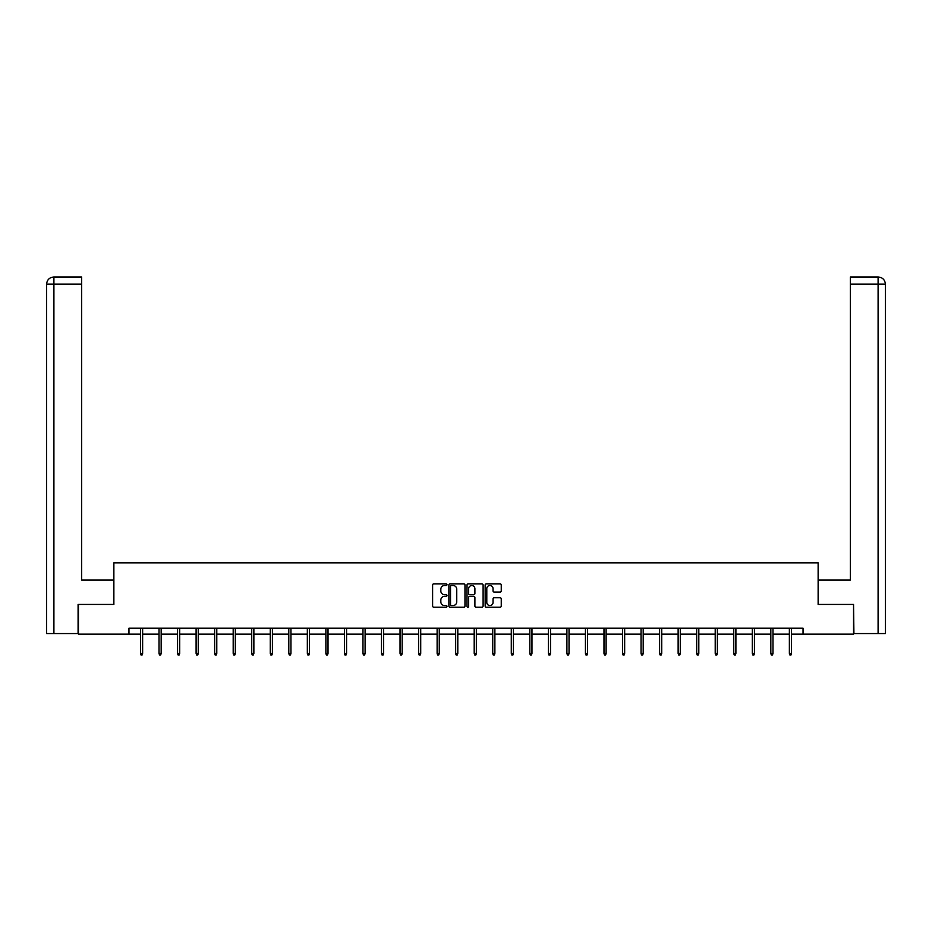 <?xml version="1.0" encoding="UTF-8"?>
<svg xmlns="http://www.w3.org/2000/svg" width="932" height="932" viewBox="0 0 932 932"><rect width="100%" height="100%" fill="white"/><g stroke="black" fill="none" stroke-linecap="round" stroke-linejoin="round"><path stroke-width="1.4" d="M446.987 584.679A0.816 0.816 0 0 0 446.172 583.863L433.776 583.863A1.165 1.165 0 0 0 432.611 585.028L432.611 606.021A1.165 1.165 0 0 0 433.776 607.198L446.172 607.198A0.816 0.816 0 0 0 446.987 606.383A0.816 0.816 0 0 0 446.172 605.555L444.564 605.555A3.728 3.728 0 0 1 440.836 601.827L440.836 600.08A3.728 3.728 0 0 1 444.564 596.34L446.172 596.34A0.816 0.816 0 0 0 446.987 595.525A0.816 0.816 0 0 0 446.172 594.709L444.564 594.709A3.728 3.728 0 0 1 440.836 590.981L440.836 589.234A3.728 3.728 0 0 1 444.564 585.494L446.172 585.494A0.816 0.816 0 0 0 446.987 584.679M500.088 592.088A1.165 1.165 0 0 0 501.253 590.923L501.253 585.028A1.165 1.165 0 0 0 500.088 583.863L486.329 583.863A1.165 1.165 0 0 0 485.164 585.028L485.164 606.021A1.165 1.165 0 0 0 486.329 607.198L500.088 607.198A1.165 1.165 0 0 0 501.253 606.021L501.253 598.915A1.165 1.165 0 0 0 500.088 597.75L494.205 597.75A1.165 1.165 0 0 0 493.04 598.915L493.04 602.445A3.122 3.122 0 0 1 489.917 605.555A3.122 3.122 0 0 1 486.795 602.445L486.795 588.616A3.122 3.122 0 0 1 489.917 585.494A3.122 3.122 0 0 1 493.04 588.616L493.04 590.923A1.165 1.165 0 0 0 494.205 592.088L500.088 592.088M53.905 633.562L46.6 633.562L46.6 284.155C47.031 279.821 49.396 277.445 53.718 277.025L81.655 277.025L81.655 284.155L53.905 284.155L53.905 633.562L78.09 633.562L78.09 604.437L113.867 604.437L113.867 562.846L818.133 562.846L818.133 604.437L853.549 604.437L853.549 634.156L803.046 634.156L803.046 628.215L128.954 628.215L128.954 634.156L140.487 634.156M78.451 604.437L78.451 634.156L128.954 634.156M464.975 585.028A1.165 1.165 0 0 0 463.81 583.863L450.051 583.863A1.165 1.165 0 0 0 448.886 585.028L448.886 606.021A1.165 1.165 0 0 0 450.051 607.198L463.81 607.198A1.165 1.165 0 0 0 464.975 606.021L464.975 585.028M468.19 583.863L481.949 583.863A1.165 1.165 0 0 1 483.114 585.028L483.114 606.021A1.165 1.165 0 0 1 481.949 607.198L476.066 607.198A1.165 1.165 0 0 1 474.901 606.021L474.901 597.517A1.165 1.165 0 0 0 473.724 596.34L469.821 596.34A1.165 1.165 0 0 0 468.656 597.517L468.656 606.383A0.816 0.816 0 0 1 467.841 607.198A0.816 0.816 0 0 1 467.025 606.383L467.025 585.028A1.165 1.165 0 0 1 468.19 583.863M142.631 634.156L159.023 634.156M161.166 634.156L177.569 634.156M179.701 634.156L196.104 634.156M198.248 634.156L214.64 634.156M216.783 634.156L233.186 634.156M235.318 634.156L251.722 634.156M253.865 634.156L270.268 634.156M272.4 634.156L288.804 634.156M290.947 634.156L307.339 634.156M309.482 634.156L325.885 634.156M328.017 634.156L344.421 634.156M346.564 634.156L362.967 634.156M365.099 634.156L381.503 634.156M383.646 634.156L400.038 634.156M402.181 634.156L418.585 634.156M420.716 634.156L437.12 634.156M439.263 634.156L455.655 634.156M457.798 634.156L474.202 634.156M476.345 634.156L492.737 634.156M494.88 634.156L511.284 634.156M513.415 634.156L529.819 634.156M531.962 634.156L548.354 634.156M550.497 634.156L566.901 634.156M569.033 634.156L585.436 634.156M587.579 634.156L603.983 634.156M606.115 634.156L622.518 634.156M624.661 634.156L641.053 634.156M643.197 634.156L659.6 634.156M661.732 634.156L678.135 634.156M680.278 634.156L696.682 634.156M698.814 634.156L715.217 634.156M717.36 634.156L733.752 634.156M735.896 634.156L752.299 634.156M754.431 634.156L770.834 634.156M772.978 634.156L789.369 634.156M791.513 634.156L803.046 634.156M451.333 585.494A0.816 0.816 0 0 0 450.517 586.31L450.517 604.74A0.816 0.816 0 0 0 451.333 605.555L453.022 605.555A3.728 3.728 0 0 0 456.75 601.827L456.75 589.234A3.728 3.728 0 0 0 453.022 585.494L451.333 585.494M474.901 588.675A3.122 3.122 0 0 0 471.778 585.552A3.122 3.122 0 0 0 468.656 588.675L468.656 593.544A1.165 1.165 0 0 0 469.821 594.709L473.724 594.709A1.165 1.165 0 0 0 474.901 593.544L474.901 588.675M140.487 653.425L140.965 654.975L142.153 654.975L142.631 653.425L140.487 653.425L140.487 628.215M142.631 653.425L142.631 628.215M113.751 604.437L113.751 580.077L81.655 580.077L81.655 284.155M53.905 277.025L53.905 284.155L46.6 284.155C47.019 279.833 49.396 277.456 53.73 277.025L81.655 277.025M46.6 284.155L46.6 562.252M818.249 604.437L818.249 580.077L850.345 580.077L850.345 277.025L878.259 277.025L850.345 277.025M885.4 562.252L885.4 284.155L885.4 633.562L853.91 633.562L853.549 604.437M878.27 277.025L876.488 277.025L878.27 277.025C882.604 277.445 884.969 279.821 885.4 284.155L850.345 284.155M159.023 653.425L159.5 654.975L160.688 654.975L161.166 653.425L159.023 653.425L159.023 628.215M161.166 653.425L161.166 628.215M177.569 653.425L178.047 654.975L179.235 654.975L179.701 653.425L177.569 653.425L177.569 628.215M179.701 653.425L179.701 628.215M196.104 653.425L196.582 654.975L197.77 654.975L198.248 653.425L196.104 653.425L196.104 628.215M198.248 653.425L198.248 628.215M214.64 653.425L215.117 654.975L216.306 654.975L216.783 653.425L214.64 653.425L214.64 628.215M216.783 653.425L216.783 628.215M233.186 653.425L233.664 654.975L234.852 654.975L235.318 653.425L233.186 653.425L233.186 628.215M235.318 653.425L235.318 628.215M251.722 653.425L252.199 654.975L253.388 654.975L253.865 653.425L251.722 653.425L251.722 628.215M253.865 653.425L253.865 628.215M270.268 653.425L270.734 654.975L271.923 654.975L272.4 653.425L270.268 653.425L270.268 628.215M272.4 653.425L272.4 628.215M288.804 653.425L289.281 654.975L290.469 654.975L290.947 653.425L288.804 653.425L288.804 628.215M290.947 653.425L290.947 628.215M307.339 653.425L307.816 654.975L309.005 654.975L309.482 653.425L307.339 653.425L307.339 628.215M309.482 653.425L309.482 628.215M325.885 653.425L326.363 654.975L327.551 654.975L328.017 653.425L325.885 653.425L325.885 628.215M328.017 653.425L328.017 628.215M344.421 653.425L344.898 654.975L346.087 654.975L346.564 653.425L344.421 653.425L344.421 628.215M346.564 653.425L346.564 628.215M362.967 653.425L363.433 654.975L364.622 654.975L365.099 653.425L362.967 653.425L362.967 628.215M365.099 653.425L365.099 628.215M381.503 653.425L381.98 654.975L383.168 654.975L383.646 653.425L381.503 653.425L381.503 628.215M383.646 653.425L383.646 628.215M400.038 653.425L400.515 654.975L401.704 654.975L402.181 653.425L400.038 653.425L400.038 628.215M402.181 653.425L402.181 628.215M418.585 653.425L419.062 654.975L420.25 654.975L420.716 653.425L418.585 653.425L418.585 628.215M420.716 653.425L420.716 628.215M437.12 653.425L437.597 654.975L438.786 654.975L439.263 653.425L437.12 653.425L437.12 628.215M439.263 653.425L439.263 628.215M455.655 653.425L456.132 654.975L457.321 654.975L457.798 653.425L455.655 653.425L455.655 628.215M457.798 653.425L457.798 628.215M474.202 653.425L474.679 654.975L475.868 654.975L476.345 653.425L474.202 653.425L474.202 628.215M476.345 653.425L476.345 628.215M492.737 653.425L493.214 654.975L494.403 654.975L494.88 653.425L492.737 653.425L492.737 628.215M494.88 653.425L494.88 628.215M511.284 653.425L511.75 654.975L512.938 654.975L513.415 653.425L511.284 653.425L511.284 628.215M513.415 653.425L513.415 628.215M529.819 653.425L530.296 654.975L531.485 654.975L531.962 653.425L529.819 653.425L529.819 628.215M531.962 653.425L531.962 628.215M548.354 653.425L548.832 654.975L550.02 654.975L550.497 653.425L548.354 653.425L548.354 628.215M550.497 653.425L550.497 628.215M566.901 653.425L567.378 654.975L568.567 654.975L569.033 653.425L566.901 653.425L566.901 628.215M569.033 653.425L569.033 628.215M585.436 653.425L585.913 654.975L587.102 654.975L587.579 653.425L585.436 653.425L585.436 628.215M587.579 653.425L587.579 628.215M603.983 653.425L604.449 654.975L605.637 654.975L606.115 653.425L603.983 653.425L603.983 628.215M606.115 653.425L606.115 628.215M622.518 653.425L622.995 654.975L624.184 654.975L624.661 653.425L622.518 653.425L622.518 628.215M624.661 653.425L624.661 628.215M641.053 653.425L641.531 654.975L642.719 654.975L643.197 653.425L641.053 653.425L641.053 628.215M643.197 653.425L643.197 628.215M659.6 653.425L660.077 654.975L661.266 654.975L661.732 653.425L659.6 653.425L659.6 628.215M661.732 653.425L661.732 628.215M678.135 653.425L678.613 654.975L679.801 654.975L680.278 653.425L678.135 653.425L678.135 628.215M680.278 653.425L680.278 628.215M696.682 653.425L697.148 654.975L698.336 654.975L698.814 653.425L696.682 653.425L696.682 628.215M698.814 653.425L698.814 628.215M715.217 653.425L715.694 654.975L716.883 654.975L717.36 653.425L715.217 653.425L715.217 628.215M717.36 653.425L717.36 628.215M733.752 653.425L734.23 654.975L735.418 654.975L735.896 653.425L733.752 653.425L733.752 628.215M735.896 653.425L735.896 628.215M752.299 653.425L752.765 654.975L753.953 654.975L754.431 653.425L752.299 653.425L752.299 628.215M754.431 653.425L754.431 628.215M770.834 653.425L771.312 654.975L772.5 654.975L772.978 653.425L770.834 653.425L770.834 628.215M772.978 653.425L772.978 628.215M789.369 653.425L789.847 654.975L791.035 654.975L791.513 653.425L789.369 653.425L789.369 628.215M791.513 653.425L791.513 628.215M878.095 633.562L878.095 277.025"/></g></svg>
